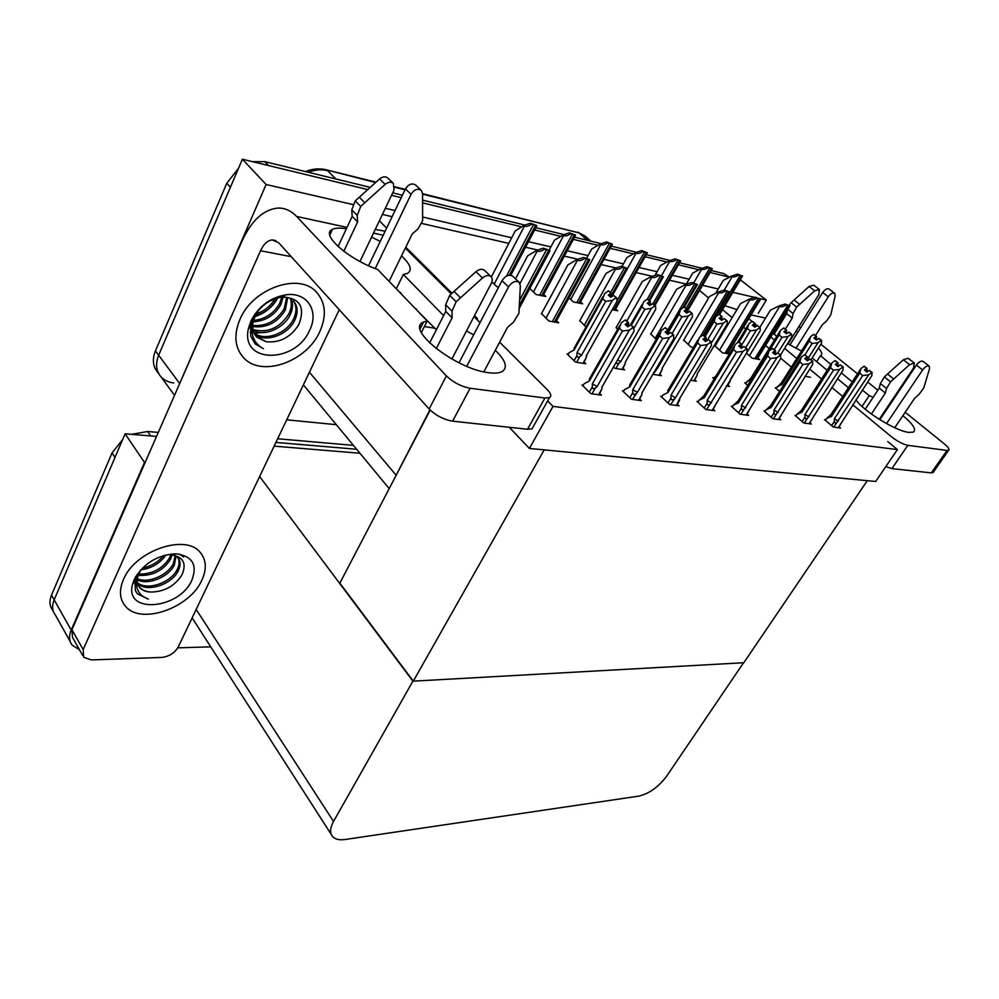 <?xml version="1.0" encoding="UTF-8"?>
<svg xmlns="http://www.w3.org/2000/svg" width="999" height="999" viewBox="0 0 999 999"><rect width="100%" height="100%" fill="white"/><g stroke="black" fill="none" stroke-linecap="round" stroke-linejoin="round"><path stroke-width="1.5" d="M791.37 367.12L780.768 358.266M769.193 348.589L765.534 345.542M745.704 328.971L743.568 327.197M732.142 317.657L722.539 309.628M708.591 297.977L699.562 290.434M379.345 220.829L386.638 228.097M405.781 247.178L452.023 293.256M474.475 315.634L477.51 318.644L475.774 318.344M429.92 409.827L393.918 479.57M760.014 298.614L766.32 300.075L740.346 279.807M766.32 300.075L758.241 313.361M689.173 279.196L672.339 275.274M657.08 271.703L639.023 267.495M623.413 263.848L604.033 259.328M588.061 255.607L567.22 250.737M550.861 246.928L528.471 241.696M511.7 237.787L422.689 217.02M395.055 210.564L385.327 208.292M702.547 285.339L718.231 288.961M732.854 292.345L754.819 297.415M177.51 388.499L266.121 184.503L242.395 159.228L367.732 189.573L268.531 165.559L264.797 161.651L370.204 187.35M391.508 195.329L401.236 197.69L391.508 195.329M422.627 202.872L521.678 226.848L422.627 202.872M534.615 229.982L560.826 236.338L534.615 229.982M573.351 239.36L597.976 245.329L573.351 239.36M610.127 248.276L633.304 253.883L610.127 248.276M645.092 256.743L666.92 262.025L645.092 256.743M678.371 264.797L698.95 269.78L678.371 264.797M727.659 276.735L710.089 272.477L729.507 277.185L723.751 273.564L729.282 277.297M266.121 184.503L352.834 204.533M173.789 382.967C168.519 382.342 164.286 380.332 161.089 376.948C156.069 371.116 155.27 363.873 158.666 355.219L242.395 159.228M336.139 424.675L286.701 419.805M303.384 384.865L389.198 488.623M686.325 284.091L669.492 280.232M652.272 276.286L636.151 272.59M616.096 267.994L601.148 264.56M577.984 259.253L564.323 256.131M537.737 250.037L525.549 247.24M508.791 243.394L421.89 223.476M392.12 216.658L382.405 214.435M583.316 385.152L581.955 384.952L590.958 393.693L601.41 395.142L599.75 393.531M623.776 390.934L622.427 390.734L631.43 399.263L641.308 400.624L639.685 399.101M541.545 313.561L548.838 321.016L558.703 322.827L556.505 320.754M662.012 396.391L660.701 396.203L669.692 404.533L679.02 405.819L677.447 404.358M579.845 320.716L586.001 326.973M698.226 401.561L696.94 401.373L705.893 409.515L714.747 410.726L713.211 409.34M732.579 406.468L731.305 406.281L740.222 414.235L748.626 415.397L747.127 414.061M825.711 419.767L824.512 419.592L833.278 427.035L840.496 428.034L839.11 426.86M729.52 353.671L728.196 352.535M715.097 346.004L722.402 352.759L729.32 354.021M683.703 340.135L691.033 347.028L693.443 347.465M650.786 333.978L656.231 339.335M616.208 327.51L617.607 329.308M796.191 415.547L794.979 415.372L803.795 422.989L811.375 424.026L809.952 422.802M765.184 411.126L763.948 410.939L772.814 418.718L780.793 419.817L779.332 418.544M746.44 353.221L752.334 358.229L759.677 359.578L757.841 358.017M568.331 354.133L567.045 353.933L575.611 362.137L585.764 363.748L584.165 362.212M491.883 281.893L496.928 286.738L498.651 287.075M613.498 366.97L614.984 368.356L624.6 369.88L623.026 368.419M529.795 288.561L536.201 294.555L545.804 296.466L543.668 294.48M652.846 374.338L661.388 375.686L659.864 374.288M690.609 380.294L696.303 381.193L694.804 379.857M726.335 385.939L729.47 386.438L728.009 385.152M713.935 377.809L712.737 377.622L714.198 378.908M776.348 387.962L775.199 387.774L779.557 391.508M760.214 391.296L761.026 391.421L760.451 390.921M745.903 383.017L744.73 382.817L747.714 385.414M569.018 297.864L573.501 301.985L582.642 303.796L580.556 301.898M612.237 309.69L617.682 310.776L615.659 308.966M552.996 406.393L529.395 448.464L875.686 481.481L897.402 449.587L552.996 406.393L547.614 400.974M897.402 449.587L887.749 441.558M810.401 377.222L805.132 376.298M529.395 448.464L509.29 427.285M413.299 681.156L544.205 449.875L867.269 480.681L743.83 662.724L413.299 681.156L339.86 583.129L430.194 410.102M70.192 641.545L55.345 614.972C52.148 610.851 51.761 605.819 54.171 599.85L125.1 433.803L156.543 436.413L150.712 435.926L147.64 431.506L158.292 432.405M274.138 446.141L359.84 453.234L274.138 446.141M79.445 649.712L72.215 645.179C69.031 641.108 68.681 636.076 71.179 630.057L144.518 462.45L125.1 433.803M210.801 646.84L177.772 647.851M412.899 681.168L333.529 821.44C329.92 828.096 329.645 833.203 332.717 836.737C335.314 839.36 339.448 840.284 345.092 839.497L638.948 796.103C649.263 793.631 658.516 786.962 666.683 776.123L743.568 662.737L412.899 681.168L259.628 476.535M192.145 617.882L331.243 834.44M174.525 395.317L161.089 376.948C156.069 371.116 155.27 363.873 158.666 355.219L230.419 187.238L226.785 183.242L238.524 168.257M158.866 373.913L157.904 372.59C152.884 366.758 152.06 359.515 155.444 350.874L226.785 183.242M252.435 161.651L264.797 161.651M392.694 192.832L402.422 195.205M422.602 200.125L524.962 225.087M535.801 227.735L564.085 234.628M574.525 237.175L601.223 243.681M611.301 246.141L636.513 252.297M646.253 254.67L670.104 260.477M679.532 262.774L702.11 268.281M711.238 270.517L723.751 273.564M55.345 614.972C52.148 610.851 51.761 605.819 54.171 599.85L115.01 457.442L112.025 452.934L122.59 439.685M53.309 611.313L52.71 610.239C49.513 606.118 49.113 601.086 51.511 595.129L112.025 452.934M131.643 434.353L147.64 431.506M275.911 442.407L356.531 449.263M715.646 293.331L723.276 280.432L731.718 276.024L732.279 276.486C733.578 277.31 735.714 276.848 738.673 275.112L742.544 276.061L741.608 277.672M731.718 276.024L737.524 274.188L742.544 276.061M737.524 274.188L738.673 275.112M759.864 327.385L770.391 310.177L779.145 305.881L779.732 306.343C781.068 307.205 783.241 306.768 786.25 305.02L790.009 305.881L789.123 307.317M779.145 305.881L785.052 304.058L790.009 305.881L757.155 359.116M785.052 304.058L786.25 305.02M686.213 284.29L692.682 273.139L701.173 268.581L701.748 269.056C703.046 269.892 705.207 269.43 708.241 267.645L712.287 268.631L711.3 270.392M701.173 268.581L707.08 266.696L712.287 268.631M707.08 266.696L708.241 267.645M654.969 275.412L660.626 265.484L669.155 260.789L669.717 261.263C671.028 262.125 673.226 261.638 676.323 259.802L680.569 260.851L679.545 262.749M669.155 260.789L675.162 258.841L680.569 260.851M675.162 258.841L676.323 259.802M622.027 266.346L626.985 257.467L635.551 252.61L636.113 253.097C637.424 253.958 639.66 253.459 642.819 251.586L647.29 252.672L646.216 254.745M635.551 252.61L641.658 250.599L647.29 252.672M641.658 250.599L642.819 251.586M714.909 346.303L740.646 303.521L749.45 299.088L750.037 299.563C751.385 300.437 753.596 299.975 756.668 298.189L760.601 299.101L759.665 300.674M749.45 299.088L755.469 297.215L760.601 299.101M755.469 297.215L756.668 298.189M683.528 340.447L709.44 296.541L718.306 291.958L718.893 292.445C720.254 293.344 722.502 292.869 725.636 291.034L729.769 291.983L728.771 293.706M718.306 291.958L724.425 290.035L729.769 291.983M724.425 290.035L725.636 291.034M650.599 334.303L676.698 289.211L685.614 284.478L686.201 284.977C687.562 285.889 689.847 285.389 693.056 283.504L697.402 284.515L696.34 286.388M685.614 284.478L691.845 282.492L697.402 284.515M691.845 282.492L693.056 283.504M616.008 327.859L642.282 281.518L651.236 276.611L651.823 277.123C653.196 278.047 655.519 277.535 658.791 275.599L663.361 276.661L662.262 278.696M651.236 276.611L657.579 274.575L663.361 276.661M657.579 274.575L658.791 275.599M776.023 388.486L781.468 382.842L781.98 384.453L809.265 341.146L810.551 336.651L813.661 334.353L816.27 336.376L813.935 337.999L816.433 340.01L819.093 338.461L821.59 340.472L818.656 338.374M814.797 338.698L816.27 336.376M813.661 334.353L816.158 336.363M814.959 338.836L816.483 336.426L813.985 334.428L816.483 336.426M815.833 339.535L816.595 336.451M781.468 382.842L809.889 337.699M777.16 386.675L781.98 384.453M807.579 359.203L818.031 342.694L812.125 343.469L804.969 354.807M809.265 341.146L812.125 343.469M818.031 342.694L821.166 340.384M821.59 340.472L821.403 343.394L811.026 359.765M816.47 338.524L817.407 339.285M833.728 427.097L868.693 374.812L871.827 372.465L871.952 375.424L838.273 427.722M825.361 420.304L826.473 418.593L831.48 416.421L859.702 373.164L862.686 375.562L834.365 418.856L834.415 421.328L831.605 425.624M859.702 373.164L860.913 368.569L864.035 366.233L866.62 368.306L864.397 369.967L866.995 372.053L869.23 370.379L872.252 372.552M866.195 371.428L866.845 370.442L867.956 371.328M866.845 370.442L867.045 368.394L864.297 366.383M838.523 427.759L841.395 422.964M836.862 422.327C835.414 423.414 834.602 423.089 834.415 421.328M838.361 421.066L834.365 418.856M869.23 370.379L871.827 372.465M868.693 374.812L862.686 375.562M826.473 418.593L830.818 414.71L831.48 416.421M830.818 414.71L860.551 369.106M864.035 366.233L866.62 368.306M865.221 370.641L866.732 368.331M867.045 368.394L865.371 370.754M866.932 368.369L864.347 366.296M346.366 228.808C340.072 227.747 335.427 227.922 332.467 229.345C320.042 234.028 347.465 258.841 377.659 269.48L427.235 320.929L423.564 322.053C404.657 328.708 455.644 369.106 488.436 372.677C494.405 373.501 498.888 373.176 501.873 371.728C508.066 367.782 505.881 360.639 495.304 350.287M473.676 334.79L466.483 330.994M201.91 580.032C206.893 569.043 206.343 559.852 200.262 552.484C185.839 533.379 135.015 550.599 123.439 579.557C118.968 590.184 119.555 598.975 125.2 605.943C140.359 625.561 190.01 608.079 201.91 580.032C190.01 608.079 140.359 625.561 125.2 605.943C119.555 598.975 118.968 590.184 123.439 579.557C135.015 550.599 185.839 533.379 200.262 552.484C206.343 559.852 206.893 569.043 201.91 580.032M319.805 331.618C326.86 315.609 325.649 302.335 316.146 291.808C298.788 272.302 252.547 288.424 239.91 319.455C233.529 335.077 234.765 347.839 243.619 357.754C261.576 377.872 306.705 361.713 319.805 331.618C306.705 361.713 261.576 377.872 243.619 357.754C234.765 347.839 233.529 335.077 239.91 319.455C252.547 288.424 298.788 272.302 316.146 291.808C325.649 302.335 326.86 315.609 319.805 331.618M443.606 315.597L403.321 274.5L407.467 273.401C412.562 270.23 410.577 264.398 401.511 255.919M396.278 288.811L403.321 274.5M421.378 332.492L427.235 320.929M339.273 309.702L178.359 646.753C174.7 652.996 169.143 656.555 161.701 657.429L91.221 659.927L83.666 657.23L83.167 649.612L260.539 250.749C263.661 244.081 267.557 240.472 272.215 239.91L278.746 242.832L429.145 409.003L446.403 375.924C453.234 382.405 461.138 386.513 470.117 388.249L452.622 421.166C443.668 419.605 435.839 415.547 429.145 409.003M82.642 655.419L72.477 637.312L71.94 629.695L242.095 240.959C251.436 220.592 263.311 209.64 277.71 208.079C284.715 207.817 291.021 210.614 296.628 216.458L446.403 375.924M380.257 241.396L371.591 237.1M533.491 426.261L532.105 428.746L527.522 429.258L544.917 398.002L470.117 388.249M544.917 398.002L549.475 397.627C551.76 396.216 551.023 393.569 547.265 389.66L499.637 342.158M405.332 248.077L451.298 293.918M473.988 316.571L480.057 322.615M527.522 429.258L452.622 421.166M375.686 229.545L385.152 231.194M862.025 406.481L869.192 395.629L862.349 390.06M855.918 399.837C862.986 410.826 895.766 431.093 908.715 432.392L913.423 432.092C916.582 429.695 913.074 424.213 902.921 415.659M889.147 405.869L888.511 405.482M873.151 397.29L869.192 395.629M852.259 381.843L841.233 372.877M830.881 364.448L820.629 355.744C822.639 354.595 821.915 352.035 818.443 348.064M816.658 361.663L820.354 355.869M812.162 357.967L827.16 370.254M837.462 378.708L848.438 387.699M797.876 332.205L796.053 331.119M780.681 323.439L779.47 322.964M773.064 333.341L776.785 336.313M787.574 343.631L801.46 351.074M748.726 318.706L752.035 321.441M755.169 324.026L757.08 325.612M770.816 336.975L774.5 340.022M784.602 348.389L796.802 358.479M809.689 369.131L821.578 378.958M831.817 387.437L842.719 396.453M852.709 404.72L891.158 436.526C897.364 441.346 902.909 444.28 907.804 445.329L891.882 468.631L885.813 466.62M933.441 472.015L931.33 472.889L946.99 450.437L907.804 445.329M946.99 450.437L948.588 450.324C949.787 449.388 948.326 447.19 944.18 443.756L905.194 412.287M798.9 326.536L800.574 327.884M820.853 344.255L857.492 373.813M867.644 381.993L877.834 390.222M931.33 472.889L891.882 468.631M782.454 318.132L783.79 318.419M736.975 309.615L724.899 305.669M769.28 350.824L779.108 334.952L780.481 330.357L783.803 328.034L786.3 330.07L783.903 331.73L786.413 333.778L789.16 332.192L791.683 334.253L788.711 332.093M784.814 332.48L786.3 330.07M783.678 328.009L786.188 330.045M784.977 332.617L786.525 330.12L784.015 328.072L786.525 330.12M785.888 333.354L786.65 330.145M745.566 383.554L751.136 377.759L779.645 331.693M751.136 377.759L751.498 379.295M746.715 381.693L751.423 379.433M777.784 352.934L788.011 336.513L781.98 337.325L774.275 349.737M779.108 334.952L781.98 337.325M788.011 336.513L791.233 334.153M791.683 334.253L791.558 337.25L780.519 354.932M786.563 332.28L787.462 333.017M739.123 342.07L747.414 328.446L748.875 323.738L752.185 321.328L754.819 323.439L752.347 325.137L754.869 327.235L757.23 325.512L760.239 327.709L757.23 325.512M753.308 325.936L754.819 323.439M752.185 321.328L754.707 323.414M753.483 326.074L755.057 323.489L752.534 321.403L755.057 323.489M754.432 326.873L755.182 323.514M737.175 343.007L747.876 325.387M713.598 378.371L716.233 375.562M745.691 347.627L756.455 330.032L750.311 330.856L741.77 344.867M747.414 328.446L750.311 330.856M756.455 330.032L759.764 327.61M727.422 386.113L730.207 380.994L727.097 386.064M730.569 379.133L730.207 380.994M760.239 327.709L760.177 330.794L730.369 379.47M755.144 325.724L755.981 326.423M705.119 336.601L714.06 321.591L715.634 316.783L719.168 314.335L721.703 316.471L719.143 318.206L721.678 320.342L724.113 318.569L727.16 320.816L724.113 318.569M720.154 319.056L721.703 316.471M719.043 314.31L721.565 316.446M720.341 319.205L721.94 316.521L719.417 314.385L721.94 316.521M721.34 320.055L722.077 316.546M704.258 335.864L714.46 318.756M711.488 342.807L723.251 323.201L716.97 324.063L707.18 340.447M714.06 321.591L716.97 324.063M723.251 323.201L726.66 320.716M694.205 380.869L696.977 375.599L693.843 380.806M697.364 373.614L696.977 375.599M727.16 320.816L727.172 324.001L697.102 374.038M722.09 318.818L722.864 319.48M804.307 423.052L839.647 369.38L842.881 366.983L843.081 370.03L809.078 423.713M795.828 416.121L796.965 414.348L802.01 412.112L830.519 367.719L833.516 370.167L804.919 414.597L804.957 417.132L802.122 421.541M830.519 367.719L831.805 363.012L835.027 360.627L837.637 362.737L835.339 364.435L837.949 366.571L840.259 364.86L843.318 367.07M837.237 365.984L837.911 364.935L838.985 365.796M837.911 364.935L838.074 362.824L835.301 360.776M809.34 423.751L812.237 418.831M807.467 418.144C805.981 419.268 805.144 418.931 804.957 417.132M809.003 416.87L804.919 414.597M840.259 364.86L842.881 366.983M839.647 369.38L833.516 370.167M796.965 414.348L801.423 410.364L802.01 412.112M801.423 410.364L831.293 363.811M835.027 360.627L837.637 362.737M836.213 365.147L837.749 362.762M838.074 362.824L836.363 365.272M837.961 362.799L835.351 360.689M773.388 418.806L809.115 363.673L812.437 361.213L812.724 364.348L778.408 419.493M764.809 411.713L765.971 409.877L771.053 407.58L799.837 361.975L802.859 364.485L773.975 410.127L774.013 412.724L771.141 417.257M799.837 361.975L801.21 357.167L804.532 354.72L807.155 356.88L804.794 358.629L807.429 360.789L809.789 359.041L812.899 361.301M806.792 360.264L807.504 359.141L808.528 359.977M807.504 359.141L807.617 356.968L804.819 354.882M778.708 419.53L781.593 414.473M776.585 413.761C775.062 414.91 774.213 414.573 774.013 412.724M778.171 412.45L773.975 410.127M809.789 359.041L812.437 361.213M809.115 363.673L802.859 364.485M765.971 409.877L770.529 405.806L771.053 407.58M770.529 405.806L800.524 358.254M804.532 354.72L807.155 356.88M805.706 359.378L807.279 356.905M807.617 356.968L805.868 359.515M807.504 356.943L804.869 354.782M740.871 414.323L776.972 357.667L780.394 355.144L780.768 358.379L746.153 415.047M732.192 407.08L733.366 405.194L738.486 402.822L767.544 355.944L770.579 358.504L741.42 405.419L741.458 408.091L738.561 412.749M767.544 355.944L769.018 351.011L772.427 348.501L775.074 350.711L772.639 352.51L775.286 354.72L777.734 352.922L780.881 355.232M774.737 354.258L775.486 353.047L776.46 353.858M775.486 353.047L775.561 350.811L772.726 348.676M746.478 415.097L749.375 409.902M744.093 409.153C742.532 410.327 741.658 409.977 741.458 408.091M745.729 407.804L741.42 405.419M777.734 352.922L780.394 355.144M776.972 357.667L770.579 358.504M733.366 405.194L738.049 401.011L738.486 402.822M738.049 401.011L768.144 352.435M772.427 348.501L775.074 350.711M773.601 353.309L775.199 350.736M775.561 350.811L773.775 353.459M775.436 350.786L772.789 348.576M706.63 409.615L743.069 351.336L746.615 348.738L747.09 352.085L712.187 410.377M697.851 402.197L699.025 400.249L704.183 397.802L733.491 349.575L736.55 352.197L707.13 400.462L707.167 403.196L704.233 408.004M733.491 349.575L735.077 344.53L738.598 341.958L741.258 344.218L738.748 346.054L741.408 348.314L743.93 346.478L747.127 348.838M740.958 347.927L741.758 346.628L742.669 347.402M741.758 346.628L741.77 344.305L738.923 342.145M712.537 410.427L715.434 405.082M709.877 404.295C708.266 405.507 707.367 405.144 707.167 403.196M711.55 402.909L707.13 400.462M743.93 346.478L746.615 348.738M743.069 351.336L736.55 352.197M699.025 400.249L703.845 395.966L704.183 397.802M703.845 395.966L734.003 346.303M738.598 341.958L741.258 344.218M739.76 346.915L741.395 344.243M741.77 344.305L739.947 347.065M741.645 344.28L738.985 342.033M398.102 290.697L416.271 309.553M466.733 366.296L508.516 286.9C511.975 281.893 515.521 280.357 519.168 282.305L520.367 285.664L518.893 313.349L513.561 322.115L507.492 327.422L483.828 371.84M459.016 362.799L501.985 280.694L508.516 286.9M451.885 359.041L491.233 283.441C492.632 280.519 492.532 278.221 490.959 276.548C488.623 274.837 485.789 275.324 482.48 277.984L456.118 301.773L449.725 295.379L454.033 291.383L460.464 297.764M368.569 265.746L405.432 188.936L411.064 194.281L375.224 268.569M359.965 261.501L394.006 190.097L393.369 183.341C390.996 181.568 388.261 181.905 385.177 184.353L360.739 206.406L355.232 200.899L379.57 178.958L385.177 184.353M389.086 281.343L412.225 233.978L417.882 229.058L422.639 220.704L422.565 193.619L421.216 190.272C417.545 188.199 414.16 189.535 411.064 194.281M421.216 190.272L415.559 184.952C411.888 182.879 408.516 184.203 405.432 188.936M436.226 348.688L452.097 317.807L445.766 311.376L445.654 304.745L449.725 295.379M445.654 304.745L452.023 311.176L456.118 301.773M452.023 311.176L452.097 317.807M429.607 342.982L445.766 311.376M338.087 246.516L352.185 216.371L351.76 209.877L355.232 200.899M351.76 209.877L357.23 215.397L357.642 221.903L343.818 251.286M357.642 221.903L352.185 216.371M393.369 183.341L387.737 177.972C385.364 176.186 382.642 176.523 379.57 178.958M357.23 215.397L360.739 206.406M364.747 202.685L359.24 197.203M490.959 276.548L484.415 270.292C482.067 268.581 479.245 269.056 475.961 271.703L454.033 291.383M519.168 282.305L512.599 276.136C508.953 274.176 505.419 275.699 501.985 280.694M416.546 308.991L415.559 308.816M417.857 311.201L436.363 329.757M886.55 423.601L922.614 369.917C925.186 366.608 927.384 365.347 929.232 366.133L929.532 368.681L923.75 387.974L919.142 394.255L914.734 398.151L894.754 427.734M879.894 419.717L916.408 365.11L922.614 369.917M879.257 419.318L913.511 368.094L914.347 363.087L909.577 364.635L890.546 381.855L884.365 376.935L887.499 374.038L893.693 378.958M789.884 345.017L822.689 292.495L828.258 296.803L795.916 348.351M788.061 343.931L818.893 294.505L819.392 289.523L814.672 290.821L796.653 307.118L791.121 302.709L809.078 286.476L814.672 290.821M815.496 335.564L822.327 324.737L826.51 321.066L830.731 314.985L835.176 295.904L834.677 293.344C832.754 292.457 830.619 293.606 828.258 296.803M834.677 293.344L829.108 289.048C827.172 288.162 825.037 289.31 822.689 292.495M871.403 414.036L885.351 393.044L879.232 388.112L880.381 383.529L884.365 376.935M880.381 383.529L886.538 388.461L890.546 381.855M886.538 388.461L885.351 393.044M865.221 409.265L879.232 388.112M774.063 334.166L786.725 313.661L787.374 310.152M787.861 309.353L793.081 313.536L792.219 318.082L785.376 329.108M792.219 318.082L786.725 313.661M789.173 305.219L791.121 302.709M819.392 289.523L813.798 285.19L809.078 286.476M793.081 313.536L796.653 307.118M799.637 304.37L794.093 299.975M914.347 363.087L908.103 358.254L903.333 359.777L887.499 374.038M929.232 366.133L923.014 361.351C921.165 360.552 918.968 361.813 916.408 365.11M250.849 321.129C258.529 306.293 270.317 297.502 286.214 294.755C307.217 291.845 319.305 311.139 309.702 330.082C295.804 363.561 240.821 364.123 248.264 329.258L250.849 321.129M258.891 309.852L254.882 316.908L252.597 323.314C250.449 335.115 254.046 343.569 263.411 348.701L255.095 343.856L250.724 336.026L250.662 325.974L252.972 318.906C259.503 306.468 269.206 299.176 282.093 297.04C299.85 297.839 305.457 306.98 298.888 324.475C290.834 337.25 279.945 343.007 266.221 341.745L255.881 336.101M254.071 333.104C265.197 341.72 286.526 333.391 293.369 319.38C296.853 312.237 296.84 306.081 293.319 300.899L293.319 300.911C297.952 306.069 298.351 312.662 294.53 320.716C287.525 335.152 265.235 343.344 254.458 333.903M252.984 329.583C267.72 333.304 279.645 328.122 288.748 314.036C291.483 308.616 292.045 303.521 290.409 298.738M253.184 330.519C264.947 336.7 283.529 328.172 289.897 315.359C292.832 309.54 293.269 304.158 291.209 299.213M252.722 325.449C266.221 326.498 276.698 320.929 284.178 308.728L286.676 297.327M252.697 326.548C266.583 328.234 277.447 322.739 285.314 310.052L287.687 297.602M253.571 320.454C265.047 319.243 273.726 313.586 279.633 303.471L281.843 297.065M253.222 321.803C265.284 321.129 274.463 315.447 280.769 304.782L283.204 296.878M255.382 315.759C264.723 313.162 271.678 307.767 276.248 299.563L276.948 298.064M249.138 325.674L249.425 326.623M251.898 331.268L253.084 332.642M256.318 313.873C264.585 311.014 270.766 305.969 274.875 298.738M252.235 320.642L251.985 326.91M254.882 316.908L253.047 322.689C252.073 328.634 253.346 333.479 256.868 337.237L266.221 341.745M250.2 332.367L252.06 332.854M254.258 333.241L266.883 332.155M255.095 343.856L263.411 348.701M254.995 316.633C265.235 313.149 272.864 306.88 277.897 297.802M134.153 579.62C143.394 563.498 157.305 554.882 175.899 553.796C192.27 555.956 197.627 564.672 191.958 579.969C179.932 609.203 124.588 614.61 132.43 584.677L134.153 579.62M175.899 553.796L170.779 554.832C183.204 556.543 186.925 563.249 181.93 574.937C174.875 585.913 164.648 591.633 151.274 592.07C145.941 591.72 141.97 590.022 139.348 586.962L138.599 585.963M137.412 582.679C147.19 591.183 171.004 582.604 177.16 569.555C179.383 565.234 179.683 561.351 178.059 557.892M137.612 583.553C146.791 592.956 171.803 584.527 178.122 571.028C180.819 565.659 180.694 561.163 177.747 557.529L175.075 555.444M172.64 554.457L170.742 554.02M165.971 554.882C160.09 563.411 151.686 568.381 140.759 569.792L137.6 577.197C136.713 581.368 137.437 584.84 139.773 587.637C142.395 590.534 146.229 592.02 151.274 592.07M137.325 578.771C148.801 583.753 167.77 574.974 173.339 563.698L175.225 555.531M137.238 579.807C148.439 585.664 168.569 576.873 174.288 565.159L176.049 556.043M138.611 574.1C152.248 574.275 162.562 568.868 169.543 557.879L171.016 554.07M138.124 575.362C152.223 576.223 163.012 570.891 170.492 559.328L172.103 554.92M142.482 568.019C151.111 566.333 158.167 562.162 163.624 555.506M137.113 574.4L136.613 580.631M138.836 573.601L137.25 577.709C134.89 588.399 138.611 595.516 148.401 599.088L137.437 593.868L135.34 590.459L135.052 580.881L136.613 576.448M137.437 593.868L148.401 599.088M183.604 557.005L179.857 554.195M135.852 576.361L135.152 578.334M668.493 332.242L678.933 314.373L680.619 309.453L684.265 306.943L686.8 309.116L684.165 310.901L686.713 313.087L689.747 311.376L692.307 313.574L689.223 311.276M685.227 311.813L686.8 309.116M684.128 306.918L686.663 309.091M685.426 311.975L687.062 309.178L684.515 307.005L687.062 309.178M686.488 312.887L687.2 309.203M668.418 330.357L679.245 311.8M657.017 367.232L657.929 367.632L688.261 316.009L681.855 316.895L672.14 333.491M678.933 314.373L681.855 316.895M688.261 316.009L691.783 313.461M653.109 374.375L657.929 367.632M659.24 375.349L662 369.93L658.841 375.287M662.412 367.782L662 369.93M692.307 313.574L692.394 316.858L662.1 368.319M687.262 311.551L687.986 312.163M631.38 325.125L641.87 306.755L643.681 301.71L647.302 299.113L649.987 301.361L647.265 303.197L649.812 305.419L652.971 303.684L677.834 260.327M648.388 304.171L649.987 301.361M660.414 276.149L647.29 299.126L649.85 301.336M648.588 304.345L650.262 301.423L647.714 299.2L650.262 301.423M649.712 305.332L650.411 301.448M630.394 324.975L642.107 304.47M617.557 359.902L620.804 361.563L651.336 308.416L644.792 309.328L633.953 328.259M651.336 308.416L654.969 305.794L652.409 303.559M641.87 306.755L644.792 309.328M654.969 305.794L652.971 303.684M616.321 362.05C616.62 363.873 617.544 364.173 619.093 362.974L620.804 361.563M622.389 369.53L625.137 363.948L621.952 369.455M625.561 361.638L625.137 363.948M655.531 305.919L655.706 309.303L625.199 362.287M650.536 303.871L651.186 304.445M602.884 296.666L574.188 348.164L574.15 349.912L602.709 298.713L604.645 293.544L608.391 290.871L611.101 293.182L608.279 295.055L610.826 297.327L613.511 295.417L616.67 297.827L613.511 295.417M609.452 296.104L611.101 293.182M608.391 290.871L610.951 293.144M609.677 296.291L611.388 293.231L608.828 290.971L611.388 293.231M610.889 297.29L611.538 293.269M567.956 354.807L569.18 352.635L574.15 349.912M581.605 355.157L612.325 300.387L605.644 301.336L576.985 352.61L581.605 355.157L579.832 356.606C578.134 357.867 577.197 357.48 576.997 355.457L574.075 360.676M602.709 298.713L605.644 301.336M612.325 300.387L616.083 297.702M576.985 352.61L576.997 355.457M583.503 363.386L586.213 357.642L583.029 363.311M586.675 355.144L586.213 357.642M615.996 303.009L586.238 355.919L616.945 301.336L616.67 297.827M586.663 258.167L591.645 249.038L600.237 244.018L600.799 244.505C602.122 245.392 604.395 244.867 607.617 242.944L612.312 244.093L611.201 246.328M600.237 244.018L606.455 241.945L612.312 244.093M606.455 241.945L607.617 242.944M549.288 249.9L554.47 240.172L563.086 234.965L563.648 235.464C564.972 236.376 567.282 235.826 570.566 233.841L575.511 235.065L574.363 237.475M563.086 234.965L569.405 232.829L575.511 235.065M569.405 232.829L570.566 233.841M491.346 276.96L515.309 230.831L523.938 225.437L524.512 225.949C525.836 226.873 528.171 226.311 531.543 224.263L536.75 225.549L535.576 228.147M523.938 225.437L530.382 223.227L536.75 225.549M530.382 223.227L531.543 224.263M670.504 404.645L675.499 397.752L707.292 344.643L710.938 341.983L711.525 345.429L679.77 398.351L676.373 405.457M661.625 397.053L662.812 395.042L668.006 392.507L697.552 342.869L700.624 345.529L670.966 395.229L670.991 398.039L668.031 402.997M697.552 342.869L699.263 337.687L702.896 335.052L705.569 337.35L702.971 339.235L705.656 341.558L708.254 339.66L711.488 342.083M705.306 341.258L706.156 339.847L706.992 340.572M706.156 339.847L706.106 337.462L703.234 335.239M676.76 405.507L679.645 400M673.776 399.163C672.127 400.412 671.203 400.037 670.991 398.039M675.499 397.752L670.966 395.229M708.254 339.66L710.938 341.983M707.292 344.643L700.624 345.529M697.976 339.847L667.769 390.634L668.006 392.507M702.896 335.052L705.569 337.35M704.045 340.172L705.706 337.375M706.106 337.462L704.233 340.334M705.968 337.425L703.296 335.127M632.342 399.388L637.424 392.295L669.455 337.575L673.226 334.84L673.938 338.411L641.932 392.944L641.845 394.63L638.548 400.249M623.364 391.62L624.575 389.548L629.782 386.925L659.552 335.764L662.637 338.499L632.754 389.71L632.779 392.595L629.795 397.714M659.552 335.764L661.4 330.457L665.147 327.747L667.832 330.095L665.147 332.043L667.844 334.403L670.529 332.467L673.801 334.952M667.619 334.215L668.518 332.679L669.293 333.366M668.518 332.679L668.406 330.207L665.509 327.947M638.973 400.299L641.845 394.63M635.651 393.756C633.94 395.03 632.991 394.642 632.779 392.595M637.424 392.295L632.754 389.71M670.529 332.467L673.226 334.84M669.455 337.575L662.637 338.499M659.889 333.054L629.67 385.015L629.782 386.925M665.147 327.747L667.832 330.095M666.283 333.042L667.981 330.132M668.406 330.207L666.495 333.216M668.256 330.182L665.584 327.822M591.982 393.843L595.304 388.024L597.127 386.526L629.382 330.082L633.291 327.272L634.14 330.969L601.91 387.2L601.86 388.961L598.551 394.742M582.904 385.889L584.128 383.728L589.36 381.006L619.33 328.246L622.414 331.044L592.332 383.866L592.345 386.838L589.335 392.12M619.33 328.246L621.303 322.802L625.199 320.005L627.884 322.427L625.112 324.413L627.797 326.835L630.581 324.837L633.89 327.385M627.722 326.76L628.671 325.087L629.37 325.711M628.671 325.087L628.496 322.54L625.574 320.229M602.335 386.451L601.91 387.2M599.013 394.805L601.86 388.961M595.304 388.024C593.543 389.335 592.557 388.948 592.345 386.838M597.127 386.526L592.332 383.866M630.581 324.837L633.291 327.272M629.382 330.082L622.414 331.044M619.567 325.861L589.373 379.058L589.36 381.006M625.199 320.005L627.884 322.427M626.311 325.499L628.034 322.452M628.496 322.54L626.523 325.686M628.334 322.502L625.649 320.092M579.645 321.066L606.056 273.414L615.047 268.331L615.646 268.856C617.02 269.792 619.38 269.268 622.727 267.282L627.547 268.394L626.398 270.617M615.047 268.331L621.515 266.221L627.547 268.394L636.113 253.097M621.515 266.221L622.727 267.282M541.346 313.936L567.894 264.872L576.91 259.615L577.509 260.14C578.883 261.101 581.293 260.552 584.715 258.504L589.785 259.678L588.598 262.088M576.91 259.615L583.491 257.43L589.785 259.678M583.491 257.43L584.715 258.504M515.496 278.858L527.622 255.856L536.65 250.399L537.25 250.936C538.636 251.923 541.071 251.348 544.58 249.238L549.937 250.474L548.713 253.084M536.65 250.399L543.356 248.152L549.937 250.474M543.356 248.152L544.58 249.238M395.916 474.975L309.415 372.24M179.271 383.004L155.444 350.874M71.179 630.057L51.511 595.129M333.529 821.44L196.179 609.44M375.587 182.53L325.162 169.543C318.731 168.232 312.15 168.893 305.432 171.553M422.565 193.694L578.933 232.867L422.577 194.156M405.007 189.81L394.767 187.275M577.809 232.155L584.877 235.926L578.933 232.867L587.599 240.359M335.901 178.983L327.51 170.617C321.466 169.181 315.06 169.718 308.279 172.253M353.296 445.354L277.66 438.761M718.668 314.585L741.683 275.999M708.353 328.821L740.072 275.599M724.188 290.11L732.279 276.486M756.418 358.978L789.185 305.856M754.844 358.691L787.624 305.494M749.4 355.744L779.732 306.343M687.212 309.79L711.375 268.556M686.176 308.329L709.69 268.144M693.656 282.917L701.748 269.056M654.283 304.82L679.595 260.764M661.588 275.499L669.717 261.263M613.91 310.027L646.253 252.585M616.92 300.986L644.392 252.123M726.698 353.546L759.74 299.063M725.037 353.246L758.104 298.676M719.455 350.224L750.037 299.563M703.109 335.14L728.845 291.933M699.987 337.163L727.135 291.533M688.086 344.443L718.893 292.445M682.679 307.954L696.415 284.453M667.919 329.782L694.605 284.041M655.169 338.386L686.201 284.977M648.851 300.1L662.312 276.586M626.835 321.054L651.823 277.123M383.216 235.215L373.501 233.117M347.04 227.385L296.628 216.458M291.283 256.681L260.539 250.749M71.94 629.695L83.167 649.612M781.83 321.578L780.506 321.291M765.571 318.057L751.023 314.91M400.686 292.545L399.7 292.357M475.961 271.703L482.48 277.984M435.189 328.309L424.4 326.523M421.541 326.061L420.242 325.836M903.333 359.777L909.577 364.635M615.908 368.506L619.093 362.974M576.635 362.3L579.832 356.606M578.696 303.009L611.213 243.981M576.735 302.622L609.265 243.506M570.716 299.425L600.799 244.505M541.67 295.642L574.338 234.94M539.622 295.229L572.29 234.44M533.429 291.958L563.648 235.464M509.378 275.187L535.501 225.412M506.493 276.111L533.341 224.875M494.18 284.103L524.512 225.949M611.65 294.693L626.423 268.306M610.651 292.482L624.425 267.844M584.228 325.324L615.646 268.856M554.445 322.053L588.586 259.578M552.335 321.666L586.475 259.091M545.929 318.269L577.509 260.14M519.393 305.294L548.651 250.374M519.642 300.2L546.428 249.862M520.004 283.491L537.25 250.936M326.473 169.867L376.011 182.155M394.78 186.801L405.219 189.385M584.877 235.926L590.958 241.184M719.63 314.498L742.457 276.248M687.262 311.401L712.175 268.906M654.994 305.444L680.431 261.214M614.947 310.227L647.115 253.134M727.497 353.696L760.576 299.176M703.858 335.514L729.707 292.145M684.303 306.98L697.302 284.752M649.625 300.774L663.236 276.998M272.215 239.91L275.936 240.659M532.105 428.746L549.475 397.627M329.807 235.065L332.467 229.345M420.142 328.808L423.564 322.053M932.954 472.714L948.588 450.324M697.215 373.938L697.065 374.75M282.093 297.04L286.214 294.755M253.047 322.689L252.597 323.314M250.662 325.974L248.264 329.258M139.773 587.637L139.348 586.962M135.052 580.881L132.43 584.677M662.25 368.194L662.062 369.255M625.386 362.137L625.162 363.499M586.5 355.731L586.226 357.455M579.82 303.234L612.112 244.655M542.907 295.891L575.299 235.752M510.839 275.262L536.525 226.361M679.882 398.251L679.732 399.076M642.095 392.807L641.907 393.918M602.122 387.038L601.898 388.486M612.112 296.104L627.384 268.843M555.669 322.277L589.597 260.24M519.243 308.354L549.725 251.186"/></g></svg>
